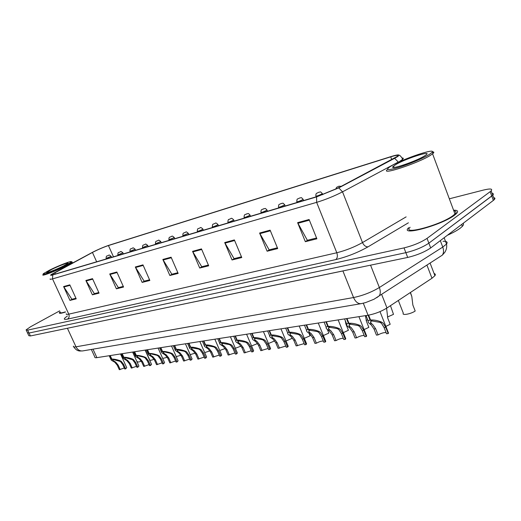 <?xml version="1.0" encoding="UTF-8"?>
<svg xmlns="http://www.w3.org/2000/svg" width="521" height="521" viewBox="0 0 521 521"><rect width="100%" height="100%" fill="white"/><g stroke="black" fill="none" stroke-linecap="round" stroke-linejoin="round"><path stroke-width="0.78" d="M434.071 273.499C435.38 273.851 435.66 274.58 434.911 275.7L431.968 278.253L386.979 307.97C381.183 311.538 374.879 313.961 368.08 315.231L96.899 357.647C95.31 357.881 94.62 357.667 94.815 357.002L91.344 349.448M60.123 311.832L59.355 312.691C58.964 313.701 61.003 313.486 65.464 312.046C61.003 313.486 58.964 313.701 59.355 312.691L60.123 311.832M408.633 227.729C399.047 236.638 441.326 225.391 454.514 215.212L456.494 213.538C458.623 211.207 457.653 210.093 453.576 210.21C457.653 210.093 458.623 211.207 456.494 213.538L454.514 215.212C441.326 225.391 399.047 236.638 408.633 227.729M93.787 251.728C99.166 249.077 104.057 247.019 108.446 245.547L390.704 156.841C396.689 155.024 398.839 154.9 397.165 156.469L337.947 188.081L317.309 196.489L53.416 274.6C51.813 275.062 51.188 275.081 51.533 274.652L93.787 251.728M93.318 251.871L51.442 274.404C50.016 275.42 50.446 275.596 52.732 274.945L316.586 196.905L338.774 187.873L394.618 158.312C397.523 156.762 398.969 155.72 398.956 155.186C398.669 154.568 396.116 155.004 391.31 156.489L109.052 245.241C104.337 246.824 99.094 249.031 93.318 251.871M27.633 333.153L28.818 335.674L30.407 335.96L407.696 257.439C416.937 255.218 424.602 252.053 430.678 247.944L493.348 200.416L491.759 196.046L492.755 195.193C493.758 194.125 493.53 193.506 492.078 193.343C493.53 193.506 493.758 194.125 492.755 195.193L428.861 243.164L491.759 196.046L490.17 191.669L491.166 190.829C492.853 188.687 490.241 188.439 483.332 190.093L449.33 198.807M407.696 257.439L405.859 252.672C415.094 250.419 422.765 247.247 428.861 243.164C422.765 247.247 415.094 250.419 405.859 252.672L29.033 333.043L405.859 252.672L404.022 247.898C413.251 245.606 420.922 242.428 427.044 238.377L490.17 191.669M27.457 332.776L29.033 333.043L27.457 332.776L26.265 330.249M59.674 310.861L30.602 326.739L26.089 329.884L27.659 330.125L404.022 247.898M234.372 239.92L241.77 257.543L232.047 259.966L224.694 242.558L234.372 239.92M270.119 230.158L277.706 248.576L267.123 251.22L259.595 233.03L270.119 230.158M309.109 219.51L316.879 238.8L305.332 241.685L297.615 222.649L309.109 219.51M142.975 264.876L149.853 280.474L142.142 282.395L135.317 266.973L142.975 264.876M116.847 272.014L123.562 287.032L116.391 288.823L109.723 273.961L116.847 272.014M92.523 278.657L99.081 293.141L92.386 294.814L85.874 280.474L92.523 278.657M69.814 284.857L76.216 298.846L69.964 300.409L63.601 286.557L69.814 284.857M201.477 248.901L208.693 265.795L199.725 268.035L192.555 251.337L201.477 248.901M171.103 257.198L178.149 273.414L169.846 275.485L162.845 259.451L171.103 257.198M169.846 275.485L172.171 274.15M177.85 272.73L171.858 274.235L162.845 259.451M199.725 268.035L202.063 266.667M208.393 265.085L201.744 266.745L192.555 251.337M69.964 300.409L72.204 299.191M75.949 298.253L71.905 299.269L63.601 286.557M92.386 294.814L94.653 293.57M98.801 292.528L94.353 293.649L85.874 280.474M116.391 288.823L118.684 287.553M123.282 286.4L118.371 287.631L109.723 273.961M142.142 282.395L144.454 281.099M149.56 279.816L144.141 281.171L135.317 266.973M305.332 241.685L307.67 240.214M316.553 237.993L307.351 240.292L297.615 222.649M267.123 251.22L269.474 249.78M277.387 247.801L269.155 249.865L259.595 233.03M232.047 259.966L234.391 258.566M241.457 256.801L234.072 258.65L224.694 242.558M493.348 200.416L494.338 199.55C495.334 198.468 495.106 197.837 493.647 197.654M107.306 255.889L108.518 255.381M108.563 255.368L108.804 255.27C108.85 254.684 109.618 255.043 111.116 256.332L106.128 258.423C106.121 256.638 106.473 255.811 107.189 255.948M141.334 361.183C138.658 362.134 137.336 362.264 137.355 361.567M124.291 367.989L119.322 369.708L117.277 365.228L114.848 362.284L111.22 360.128L111.559 359.145L109.944 355.609M110.224 355.563L111.833 359.099C113.786 359.002 116.483 359.516 119.915 360.643L121.269 361.346L123.581 364.335L125.633 368.861L126.74 367.689L120.507 353.954M126.57 367.312L126.74 367.689M113.2 359.653L113.011 360.519L115.695 362.16L118.156 365.104L120.201 369.591M125.633 368.861L124.74 368.979L122.689 364.466L120.403 361.47L111.833 359.099M113.265 359.796L111.559 359.145M119.022 252.372L120.26 251.858M120.305 251.838L120.553 251.747C120.605 251.148 121.393 251.506 122.904 252.835L117.837 254.938C117.85 253.115 118.202 252.281 118.899 252.438M131.149 248.738L132.399 248.211M132.451 248.198L132.699 248.1C132.79 247.488 133.584 247.859 135.095 249.207L129.95 251.337C129.963 249.494 130.322 248.647 131.012 248.81M143.685 244.974L144.968 244.44M145.02 244.421L145.268 244.329C145.379 243.698 146.193 244.082 147.704 245.463L142.48 247.605C142.52 245.723 142.871 244.87 143.536 245.059M158.032 240.52L158.28 240.422C158.423 239.784 159.25 240.168 160.768 241.581L155.46 243.75C155.408 242.024 155.759 241.164 156.508 241.171M154.099 359.282C151.123 360.389 149.638 360.558 149.638 359.79L145.287 350.079M167.326 357.302L162.695 358.435M181.015 355.25L176.209 356.598M65.457 265.332C69.182 263.437 71.149 262.232 71.338 261.718C71.944 260.422 58.131 265.788 49.365 270.236L43.588 273.551C40.137 276.169 55.597 270.379 65.457 265.332M42.963 274.736C40.892 276.768 56.418 270.848 66.134 265.866L72.165 262.278L71.839 261.907M51.266 269.657L46.629 272.496C46.148 273.479 56.835 269.324 63.464 265.938L67.658 263.528C70.25 261.542 58.717 265.873 51.266 269.657M60.325 312.268C59.961 313.167 61.647 313.036 65.392 311.884M429.291 154.483L432.085 152.366C436.78 147.371 402.297 159.061 390.919 166.173L389.799 166.87C385.045 170.321 388.047 170.484 398.819 167.358C409.083 164.187 423.378 158.15 429.291 154.483M387.559 169.429C379.295 175.922 417.959 163.334 430.607 155.232L433.518 153.018C434.169 152.21 433.785 151.819 432.378 151.839M410.112 227.273C401.137 235.622 440.746 225.079 453.101 215.551L454.976 213.962C456.683 212.145 456.298 211.109 453.824 210.868M447.389 235.271C453.049 232.737 457.366 230.347 460.343 228.107L462.361 226.322C463.566 225 463.82 224.01 463.104 223.353M395.4 164.805L392.984 166.616C389.22 170.393 415.888 161.432 424.498 155.942L424.915 155.681C435.4 149.104 405.585 158.443 395.4 164.805M171.513 236.469L171.761 236.371C171.937 235.72 172.783 236.117 174.301 237.563L168.902 239.745C168.869 237.986 169.221 237.114 169.95 237.146M185.489 232.275L185.736 232.177C185.945 231.506 186.805 231.917 188.328 233.401L182.838 235.603C182.819 233.805 183.164 232.926 183.874 232.972M198.54 228.524L199.927 227.944M199.986 227.924L200.24 227.827C200.481 227.136 201.367 227.553 202.884 229.077L202.096 229.592C199.263 230.959 197.661 231.526 197.296 231.298C197.4 229.266 197.739 228.387 198.325 228.647M195.212 353.108L190.191 354.651M209.937 350.874L204.688 352.613M225.215 348.542L219.725 350.477M213.564 224.017L214.978 223.424M215.036 223.405L215.29 223.307C215.57 222.604 216.475 223.034 217.993 224.597L217.224 225.092C214.32 226.498 212.679 227.078 212.301 226.83C212.431 224.759 212.77 223.867 213.317 224.154M230.673 218.716L230.927 218.612C231.272 217.889 232.197 218.332 233.688 219.934L232.952 220.416C229.963 221.868 228.276 222.454 227.885 222.193C228.042 220.077 228.38 219.178 228.895 219.497M247.104 213.76L246.498 214.066M246.518 214.131L246.856 213.857M246.921 213.838L247.175 213.734C248.471 214.001 247.618 212.431 250.008 215.088L249.299 215.557C246.225 217.049 244.486 217.654 244.095 217.368C244.147 215.427 244.479 214.522 245.078 214.652M264.01 208.68L263.411 208.993M263.437 209.051L263.769 208.778M263.834 208.758L264.088 208.66C265.463 208.914 264.564 207.338 266.986 210.054L266.309 210.504C263.144 212.04 261.36 212.653 260.949 212.347C260.962 210.445 261.288 209.533 261.92 209.618M281.614 203.398L281.014 203.711M281.444 203.477L281.698 203.372C283.163 203.626 282.219 202.031 284.668 204.805L284.023 205.235C280.76 206.817 278.924 207.449 278.507 207.124C278.546 205.17 278.859 204.258 279.445 204.375M241.08 346.107L235.342 348.256M257.563 343.56L251.571 345.931M274.697 340.884L268.445 343.508M291.395 336.84L292.034 338.383L286.009 340.975M308.979 333.173L310.06 335.791L304.31 338.324M346.361 323.326L345.723 323.482M299.79 197.967L300.044 197.863C301.6 198.117 300.604 196.495 303.092 199.341L302.486 199.751C299.119 201.386 297.224 202.024 296.794 201.673C296.872 199.667 297.178 198.748 297.706 198.924L299.933 197.895M367.728 319.861L366.107 320.343M318.93 192.223L319.184 192.119C320.832 192.36 319.816 190.738 322.317 193.636L321.75 194.02C318.272 195.714 316.312 196.365 315.869 195.994C315.811 194.346 316.104 193.428 316.748 193.239L319.067 192.151M387.396 317.042L393.505 314.352L390.463 305.664M338.91 186.225L341.307 186.303M398.337 300.467L403.306 313.173C401.502 315.733 410.776 314.091 415.191 311.03L412.853 305.013L411.811 296.482L410.45 292.463M327.37 329.5L328.836 333.095L323.391 335.55M343.306 332.652L348.412 330.281L346.074 324.492L345.202 320.454M364.101 329.604L368.842 327.351L366.478 321.424L365.54 316.234M385.853 326.406L390.183 324.283L387.793 318.227L386.589 308.224M136.469 366.328L131.318 368.093L129.254 363.534L126.792 360.539L123.21 358.383L123.568 357.328L121.934 353.733M122.22 353.687L123.855 357.289C125.867 357.185 128.602 357.706 132.073 358.852L133.435 359.568L135.766 362.616L137.844 367.214L138.925 366.061L132.608 352.066M138.736 365.657L138.925 366.061M125.216 357.849L125.02 358.767L127.671 360.408L130.159 363.411L132.223 367.969M137.844 367.214L136.925 367.338L134.848 362.746L132.542 359.698L123.855 357.289M125.287 357.992L123.568 357.328M149.065 364.615L143.724 366.426L141.634 361.789L139.159 358.735L135.616 356.579L135.994 355.452L134.346 351.792M134.639 351.747L136.294 355.407C138.365 355.296 141.152 355.83 144.656 357.002L146.03 357.732L148.381 360.838L150.484 365.514L151.526 364.381L145.125 350.105M151.331 363.945L151.526 364.381M137.655 355.98L137.446 356.957L140.064 358.604L142.572 361.652L144.662 366.302M150.484 365.514L149.527 365.644L147.43 360.968L145.105 357.868L143.711 357.139L136.294 355.407M137.726 356.13L135.994 355.452M162.109 362.837L156.567 364.7L154.457 359.978L151.95 356.865L148.465 354.716L148.863 353.512L147.189 349.78M147.502 349.734L149.169 353.459C151.305 353.349 154.144 353.889 157.687 355.088L159.068 355.83L161.438 358.989L163.568 363.756L164.571 362.642L158.084 348.08M164.362 362.173L164.571 362.642M150.536 354.039L150.315 355.088L152.894 356.729L155.427 359.842L157.537 364.57M163.568 363.756L162.578 363.892L160.455 359.132L158.11 355.967L156.704 355.231L149.169 353.459M150.608 354.202L148.863 353.512M175.623 361.001L169.866 362.909L167.729 358.103L165.203 354.938L161.777 352.789L162.194 351.493L160.507 347.702M160.826 347.65L162.513 351.447C164.714 351.323 167.606 351.877 171.181 353.101L172.581 353.857L174.971 357.08L177.12 361.932L178.084 360.845L171.507 345.977M177.863 360.337L178.084 360.845M163.874 352.033L163.64 353.153L166.179 354.794L168.739 357.96L170.875 362.772M177.12 361.932L176.091 362.075L173.949 357.224L171.585 354.006L170.165 353.251L162.513 351.447M163.952 352.203L162.194 351.493M189.624 359.099L183.653 361.06L181.49 356.162L178.937 352.932L175.232 350.366L175.219 349.799L176.013 349.409L174.307 345.54M174.639 345.488L176.345 349.357C178.618 349.233 181.562 349.793 185.176 351.043L186.583 351.818L188.993 355.101L191.168 360.044L192.093 358.982L185.424 343.801M191.852 358.428L192.093 358.982M177.707 349.956L177.459 351.147L179.947 352.782L182.532 356.012L184.695 360.916M191.168 360.044L190.106 360.187L187.931 355.25L185.554 351.968L184.121 351.193L178.026 350.092L176.345 349.357M177.785 350.132L176.013 349.409M204.154 357.126L197.941 359.132L195.759 354.143L193.18 350.854L189.52 348.275L189.579 347.566L190.354 347.24L188.628 343.3M188.973 343.248L190.699 347.188C193.044 347.058 196.046 347.624 199.699 348.907L201.113 349.695L203.542 353.049L205.743 358.083L206.629 357.054L199.862 341.542M206.368 356.455L206.629 357.054M192.054 347.794L191.787 349.07L194.229 350.705L196.84 353.993L199.022 358.989M205.743 358.083L204.636 358.233L202.441 353.199L200.044 349.852L198.605 349.063L192.386 347.943L190.699 347.188M192.138 347.982L190.354 347.24M219.237 355.081L212.77 357.139L210.562 352.053L207.957 348.699L204.74 346.589C203.952 345.749 204.115 345.221 205.241 344.993L203.49 340.975M203.848 340.923L205.6 344.941C208.022 344.798 211.077 345.377 214.769 346.686L216.195 347.494L218.644 350.913L220.865 356.051L221.712 355.062L214.847 339.197M221.425 354.41L221.712 355.062M206.948 345.553L206.668 346.921L209.051 348.542L211.682 351.896L213.897 356.989M220.865 356.051L219.725 356.208L217.498 351.076L215.088 347.657L213.636 346.856L207.299 345.716L205.6 344.941M207.032 345.755L205.241 344.993M234.899 352.958L228.172 355.068L225.932 349.884L223.307 346.458L220.175 344.374C219.321 343.476 219.497 342.903 220.702 342.662L218.937 338.559M219.308 338.5L221.08 342.603C223.581 342.453 226.7 343.046 230.425 344.381L231.865 345.215L234.326 348.699L236.58 353.941L237.374 352.984L230.412 336.768M237.075 352.287L237.374 352.984M222.421 343.228L222.115 344.694L224.44 346.296L227.097 349.721L229.338 354.912M236.58 353.941L235.394 354.098L233.141 348.868L230.718 345.377L229.247 344.557L222.78 343.398L221.08 342.603M222.506 343.437L220.702 342.662M251.187 350.75L244.167 352.919L241.907 347.631L239.256 344.134L236.215 342.076C235.297 341.112 235.485 340.493 236.781 340.233L234.991 336.052M235.381 335.986L237.172 340.174C239.764 340.011 242.942 340.617 246.707 341.991L248.159 342.838L250.634 346.393L252.913 351.74L253.655 350.835L246.589 334.235M253.33 350.073L253.655 350.835M238.501 340.806L238.182 342.382L240.435 343.964L243.118 347.455L245.384 352.756M252.913 351.74L251.676 351.909L249.403 346.569L246.961 343.007L245.482 342.167L238.879 340.981L237.172 340.174M238.598 341.027L236.781 340.233M268.126 348.464L260.806 350.679L258.52 345.286L255.844 341.711L252.906 339.685C251.91 338.657 252.112 337.992 253.512 337.706L251.695 333.433M252.099 333.375L253.916 337.647C256.599 337.478 259.842 338.09 263.646 339.497L265.104 340.363L267.605 344.003L269.904 349.454L270.594 348.601L263.424 331.603M270.249 347.774L270.594 348.601M255.238 338.285L254.495 338.937L254.528 339.542L257.068 341.535L259.777 345.104L262.07 350.509M269.904 349.454L268.621 349.63L266.316 344.179L263.86 340.545L262.369 339.685L255.629 338.474L253.916 337.647M255.336 338.52L253.512 337.706M285.762 346.081L278.123 348.354L275.804 342.844L273.108 339.197L270.282 337.211C269.201 336.097 269.416 335.387 270.927 335.075L269.096 330.718M269.513 330.646L271.35 335.01C274.131 334.834 277.446 335.465 281.288 336.898L282.753 337.79L285.267 341.509L287.599 347.077L288.23 346.276L280.949 328.862M287.859 345.384L288.23 346.276M272.659 335.661L272.763 335.908C271.649 336.143 271.493 336.664 272.281 337.478L274.385 339.008L277.12 342.655L279.438 348.178M287.599 347.077L286.257 347.26L283.932 341.698L281.457 337.979L279.953 337.094L273.069 335.863L271.35 335.01M272.763 335.908L270.927 335.075M304.14 343.606L296.156 345.924L293.811 340.298L291.089 336.573L288.38 334.632C287.221 333.44 287.449 332.678 289.083 332.333L287.227 327.878M287.664 327.813L289.52 332.268C292.405 332.079 295.791 332.724 299.666 334.195L301.145 335.107L303.671 338.91L306.029 344.596L306.602 343.86L299.21 326.003M306.205 342.896L306.602 343.86M290.816 332.926L290.926 333.193C289.722 333.447 289.552 334.007 290.405 334.879L292.418 336.377L295.179 340.109L297.524 345.742M306.029 344.596L304.635 344.785L302.278 339.106L299.79 335.303L298.279 334.397L291.246 333.14L289.52 332.268M290.926 333.193L289.083 332.333M323.313 341.027C321.34 341.027 319.028 341.75 316.384 343.209L314.951 343.398L312.587 337.647L309.839 333.837L307.26 331.955C306.003 330.672 306.25 329.852 308.015 329.474L306.14 324.922M306.595 324.85L308.471 329.402C311.473 329.207 314.925 329.858 318.845 331.376L320.33 332.307L322.87 336.195L325.254 342.01L325.762 341.346L318.259 323.027M325.332 340.298L325.762 341.346M309.748 330.067L309.865 330.353C308.569 330.633 308.38 331.239 309.305 332.177L311.226 333.635L314.013 337.445L316.384 343.209M325.254 342.01L323.795 342.212L321.418 336.403L318.917 332.515L317.393 331.59L310.203 330.307L308.471 329.402M309.865 330.353L308.015 329.474M343.319 338.337C341.262 338.285 338.839 339.028 336.058 340.558L334.567 340.76L332.17 334.886L329.402 330.985L326.96 329.161C325.599 327.794 325.872 326.901 327.781 326.491L325.885 321.835M326.361 321.757L328.263 326.413C331.376 326.205 334.912 326.875 338.865 328.432L340.356 329.389L342.909 333.368L345.319 339.314L345.762 338.722L338.142 319.914M345.306 337.588L345.762 338.722M329.519 327.09L329.643 327.396C328.237 327.702 328.035 328.354 329.038 329.357L330.848 330.776L333.661 334.671L336.058 340.558M345.319 339.314L343.801 339.516L341.392 333.583L338.884 329.604L337.348 328.653L329.988 327.344L328.263 326.413M329.643 327.396L327.781 326.491M364.225 335.531C362.075 335.426 359.536 336.182 356.605 337.797L355.048 338.005L352.626 331.994L349.838 328.002L347.546 326.257C346.074 324.785 346.374 323.821 348.438 323.372L346.517 318.605M347.019 318.526L348.94 323.294C352.183 323.066 355.797 323.756 359.783 325.351L361.287 326.335L363.847 330.412L366.289 336.494L366.66 335.986L358.923 316.664M366.172 334.762L366.66 335.986M350.171 323.971L350.301 324.303C348.777 324.642 348.556 325.345 349.643 326.42L351.349 327.781L354.182 331.773L356.605 337.797M366.289 336.494L364.693 336.709L362.258 330.633L359.744 326.556L358.201 325.586L350.672 324.244L348.94 323.294M350.301 324.303L348.438 323.372M386.087 332.606C383.847 332.437 381.177 333.206 378.09 334.905L376.455 335.127L374.006 328.979L371.199 324.889L369.07 323.215C367.481 321.646 367.806 320.604 370.047 320.102L368.106 315.231M368.627 315.14L370.574 320.024C373.948 319.79 377.647 320.487 381.665 322.134L383.176 323.144L385.748 327.318L388.21 333.544L388.516 333.134L380.004 311.623M387.989 331.805L388.516 333.134M371.773 320.708L371.916 321.066C370.262 321.437 370.021 322.199 371.193 323.352L372.775 324.655L375.634 328.744L378.09 334.905M388.21 333.544L386.549 333.772L384.088 327.553L381.561 323.378L380.011 322.375L372.3 321.008L370.574 320.024M371.916 321.066L370.047 320.102M93.005 349.168L96.899 357.647M363.293 303.215L368.08 315.231M381.6 294.313L386.979 307.97M426.927 265.078L431.968 278.253M108.446 245.547L113.48 256.82M316.586 196.905L316.644 202.356L52.523 278.885L52.732 274.945M338.774 187.873L342.525 191.845C334.235 196.111 325.605 199.615 316.644 202.356L336.8 252.757C345.84 250.471 354.404 247.078 362.492 242.565L406.133 216.879M66.271 313.792C65.926 314.482 66.76 314.599 68.785 314.15L52.523 278.885C50.537 279.445 49.756 279.458 50.172 278.911M394.618 158.312L398.291 162.038L342.525 191.845L362.492 242.565C363.866 245.482 365.716 246.902 368.028 246.837C357.894 252.542 347.149 256.794 335.791 259.588L67.515 319.132C63.269 319.946 63.243 318.904 67.437 316.019M402.03 158.006C403.541 157.941 403.69 158.417 402.486 159.433L398.396 162.305M408.399 222.806L368.028 246.837M27.659 330.125L30.407 335.96M427.044 238.377L430.678 247.944M67.515 319.132C69.137 317.966 69.56 316.306 68.785 314.15L336.8 252.757C337.797 255.804 337.458 258.084 335.791 259.588M390.704 156.841L391.759 159.608M92.438 252.425L96.659 261.796M54.744 272.607L55.389 274.013M171.344 257.752L163.125 259.992M143.21 265.41L135.59 267.488M117.082 272.529L109.99 274.456M92.745 279.152L86.134 280.956M70.029 285.339L63.855 287.019M201.725 249.481L192.842 251.897M234.626 240.52L224.987 243.144M270.379 230.79L259.894 233.642M309.376 220.168L297.921 223.288M73.402 346.139C73.122 346.934 73.989 347.162 75.994 346.823L353.557 297.537C362.759 295.635 371.362 292.294 379.366 287.514L442.765 247.084L446.523 244.03C447.956 242.057 446.784 241.145 443.006 241.288M440.33 240.624L442.765 247.084C443.899 250.295 443.755 252.978 442.342 255.134L439.073 257.244M82.865 350.887L82.65 350.926C79.772 351.167 77.557 349.799 75.994 346.823L67.417 328.276L66.629 328.419M444.152 237.726L446.523 244.03C447.057 246.908 446.49 249.67 444.823 252.307L442.342 255.134L379.295 295.804C380.59 293.649 380.61 290.887 379.366 287.514L370.561 265.163M361.242 303.645L360.994 303.684C357.934 303.86 355.459 301.809 353.557 297.537L342.922 270.953L67.404 328.256M344.694 270.549L342.909 270.92M73.728 346.875C76.685 351.115 78.99 350.822 79.7 351.017L82.65 350.926L360.994 303.684L365.514 302.623L374.013 299.243L379.295 295.804L376.709 297.699M111.084 256.254L111.585 257.381M122.689 364.466L123.581 364.335M119.029 360.773L119.915 360.643M113.617 361.567L114.49 361.444M117.277 365.228L118.156 365.104M122.865 252.744L123.373 253.89M135.05 249.116L135.564 250.282M147.664 245.358L148.179 246.544M160.722 241.477L161.243 242.682M174.248 237.446L174.776 238.677M188.276 233.271L188.81 234.522M202.825 228.94L203.366 230.21M217.928 224.447L218.475 225.736M233.623 219.777L234.17 221.093M249.937 214.919L250.49 216.261M266.915 209.865L267.475 211.239M284.59 204.603L285.156 206.003M303.014 199.126L303.58 200.546M322.225 193.408L322.733 194.685M134.848 362.746L135.766 362.616M131.162 358.989L132.073 358.852M125.561 359.816L126.46 359.679M129.254 363.534L130.159 363.411M147.43 360.968L148.381 360.838M143.711 357.139L144.656 357.002M137.915 357.992L138.846 357.855M141.634 361.789L142.572 361.652M160.455 359.132L161.438 358.989M156.704 355.231L157.687 355.088M150.699 356.117L151.663 355.973M154.457 359.978L155.427 359.842M173.949 357.224L174.971 357.08M170.165 353.251L171.181 353.101M163.946 354.163L164.949 354.019M167.729 358.103L168.739 357.96M187.931 355.25L188.993 355.101M184.121 351.193L185.176 351.043M177.674 352.144L178.71 351.994M181.49 356.162L182.532 356.012M202.441 353.199L203.542 353.049M198.605 349.063L199.699 348.907M191.91 350.053L192.985 349.891M195.759 354.143L196.84 353.993M217.498 351.076L218.644 350.913M213.636 346.856L214.769 346.686M206.687 347.878L207.801 347.715M210.562 352.053L211.682 351.896M233.141 348.868L234.326 348.699M229.247 344.557L230.425 344.381M222.024 345.618L223.183 345.449M225.932 349.884L227.097 349.721M249.403 346.569L250.634 346.393M245.482 342.167L246.707 341.991M237.973 343.274L239.178 343.098M241.907 347.631L243.118 347.455M266.316 344.179L267.605 344.003M262.369 339.685L263.646 339.497M254.554 340.832L255.811 340.649M258.52 345.286L259.777 345.104M283.932 341.698L285.267 341.509M279.953 337.094L281.288 336.898M271.819 338.292L273.121 338.103M275.804 342.844L277.12 342.655M302.278 339.106L303.671 338.91M298.279 334.397L299.666 334.195M289.8 335.648L291.161 335.446M293.811 340.298L295.179 340.109M321.418 336.403L322.87 336.195M317.393 331.59L318.845 331.376M308.549 332.886L309.969 332.678M312.587 337.647L314.013 337.445M341.392 333.583L342.909 333.368M337.348 328.653L338.865 328.432M328.106 330.014L329.591 329.793M332.17 334.886L333.661 334.671M362.258 330.633L363.847 330.412M358.201 325.586L359.783 325.351M348.542 327.006L350.092 326.778M352.626 331.994L354.182 331.773M384.088 327.553L385.748 327.318M380.011 322.375L381.665 322.134M369.91 323.86L371.525 323.626M374.006 328.979L375.634 328.744M430.079 263.046L434.911 275.7M398.956 155.186C400.108 154.848 403.13 159.393 402.486 159.433L402.818 160.325M491.166 190.829L494.338 199.55M106.356 258.924L106.167 258.501M113.011 360.519L112.803 360.063M110.934 359.516L109.208 355.726M118.072 255.459L117.876 255.023M130.191 251.871L129.989 251.428M142.728 248.159L142.526 247.709M156.671 241.08L158.195 240.448M155.707 244.316L155.505 243.854M71.338 261.718L72.282 262.076M72.491 262.994L72.165 262.278M432.085 152.366L433.518 153.018M454.976 213.962L432.593 153.877M462.361 226.322L461.665 224.447M394.638 167.358L392.984 166.616M170.126 237.048L171.676 236.397M169.156 240.337L168.954 239.862M184.076 232.861L185.652 232.203M183.099 236.208L182.891 235.726M197.563 231.93L197.348 231.435M212.575 227.488L212.36 226.98M229.162 219.341L230.829 218.644M228.172 222.871L227.957 222.35M245.384 214.476L247.078 213.766M244.388 218.071L244.167 217.537M262.258 209.409L263.984 208.687M261.255 213.076L261.028 212.535M279.829 204.141L281.594 203.405M278.813 207.879L278.585 207.319M297.113 202.461L296.885 201.887M316.201 196.814L315.967 196.222M335.667 189.24L336.612 187.319L339.047 186.16M411.811 296.482L410.294 292.568M386.758 309.337L386.374 308.36M125.02 358.767L124.799 358.279M122.91 357.719L121.152 353.857M137.446 356.957L137.212 356.429M135.297 355.863L133.519 351.922M150.315 355.088L150.061 354.514M148.12 353.941L146.316 349.917M163.64 353.153L163.366 352.535M161.399 351.949L159.576 347.846M177.459 351.147L177.166 350.483M175.173 349.884L173.317 345.697M191.787 349.07L191.474 348.354M189.455 347.748L187.573 343.463M206.668 346.921L206.323 346.139M204.278 345.527L202.376 341.151M222.115 344.694L221.751 343.847M219.68 343.222L217.745 338.748M238.182 342.382L237.784 341.463M235.681 340.825L233.721 336.247M254.886 339.979L254.469 338.982M252.333 338.337L250.34 333.648M272.281 337.478L271.832 336.403M269.663 335.745L267.644 330.939M290.405 334.879L289.923 333.714M287.722 333.043L285.671 328.126M309.305 332.177L308.784 330.913M306.55 330.236L304.466 325.182M329.038 329.357L328.477 327.989M326.205 327.299L324.082 322.115M349.643 326.42L349.044 324.935M346.732 324.238L344.576 318.911M371.193 323.352L370.555 321.75M368.197 321.04L366.009 315.557"/></g></svg>
